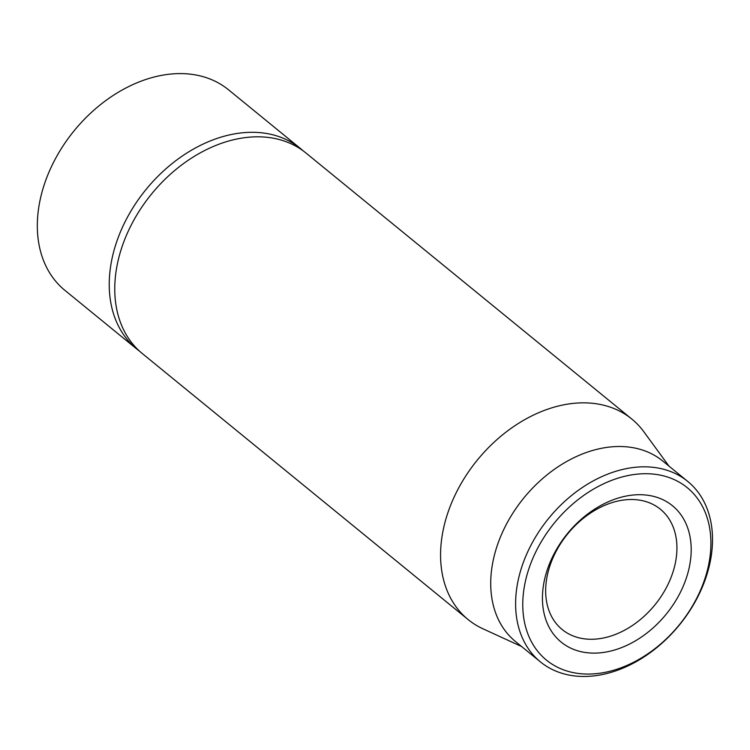 <?xml version="1.0" encoding="UTF-8"?>
<svg xmlns="http://www.w3.org/2000/svg" width="750" height="750" viewBox="0 0 750 750"><rect width="100%" height="100%" fill="white"/><g stroke="black" fill="none" stroke-linecap="round" stroke-linejoin="round"><path stroke-width="1.12" d="M631.819 419.062L305.991 153.038A129.422 93.722 129.2 0 0 151.547 194.016A129.422 93.722 129.2 0 0 142.294 353.541L468.113 619.566A129.422 93.722 -50.8 0 1 464.672 477.684A129.422 93.722 -50.8 0 1 603.225 405.103A129.422 93.722 -50.8 0 1 631.819 419.062A129.422 93.722 -50.8 0 1 643.847 431.775L668.944 466.078M579.347 637.913A77.653 56.231 -50.8 0 1 562.191 629.541A77.653 56.231 -50.8 0 1 560.119 544.406A77.653 56.231 -50.8 0 1 643.247 500.859A77.653 56.231 -50.8 0 1 660.403 509.241A77.653 56.231 -50.8 0 1 662.475 594.366A77.653 56.231 -50.8 0 1 579.347 637.913M653.044 496.247A88.003 63.731 129.2 0 0 542.438 599.306A88.003 63.731 129.2 0 0 655.003 626.166A88.003 63.731 129.2 0 0 653.044 496.247M571.031 672.122A111.3 80.597 -50.8 0 1 568.547 507.806A111.3 80.597 -50.8 0 1 710.906 541.781A111.3 80.597 -50.8 0 1 571.031 672.122M566.128 674.428A116.475 84.347 129.2 0 0 690.825 609.113A116.475 84.347 129.2 0 0 687.731 481.416A116.475 84.347 129.2 0 0 661.997 468.863A116.475 84.347 129.2 0 0 537.3 534.178A116.475 84.347 129.2 0 0 540.394 661.875A116.475 84.347 129.2 0 0 566.128 674.428M687.731 481.416L662.841 461.1A116.475 84.347 129.2 0 0 637.106 448.538A116.475 84.347 129.2 0 0 512.409 513.862A116.475 84.347 129.2 0 0 515.513 641.55L540.394 661.875M521.606 646.528L482.972 628.809A129.422 93.722 -50.8 0 1 468.113 619.566M303.169 150.853A129.422 93.722 129.2 0 0 300.459 148.528L228.562 89.822A129.422 93.722 129.2 0 0 74.109 130.8A129.422 93.722 129.2 0 0 64.866 290.325L136.762 349.022A129.422 93.722 129.2 0 0 139.584 351.216M300.459 148.528A129.422 93.722 129.2 0 0 146.016 189.506A129.422 93.722 129.2 0 0 136.762 349.022"/></g></svg>
